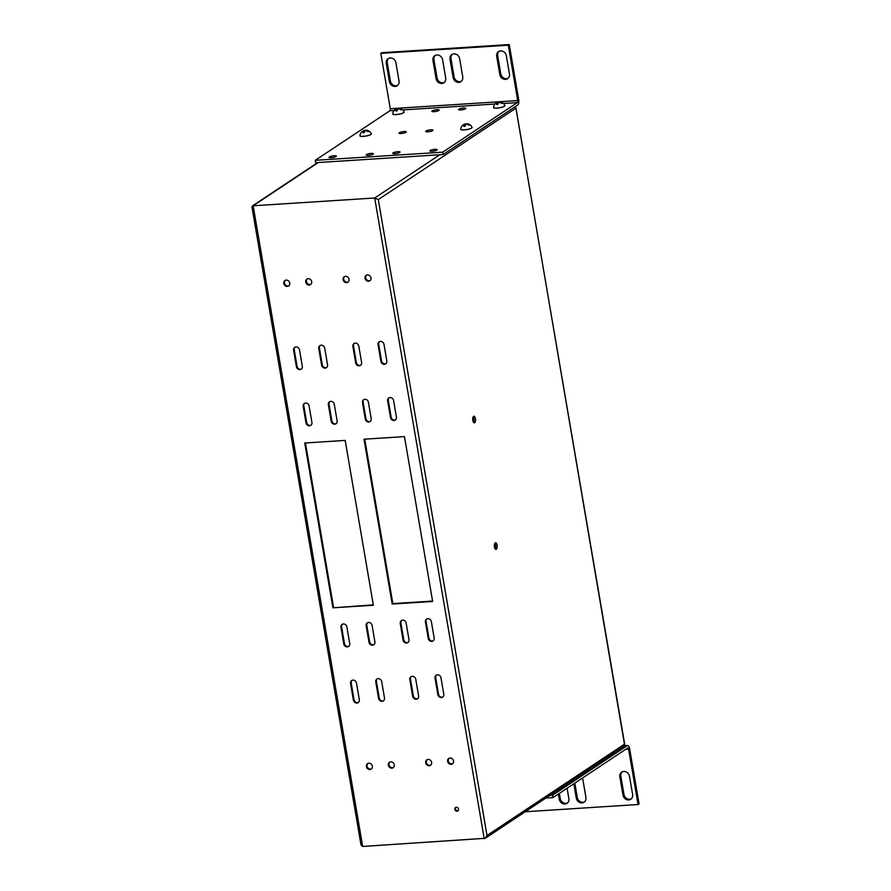 <?xml version="1.0" encoding="UTF-8"?>
<svg xmlns="http://www.w3.org/2000/svg" width="891" height="891" viewBox="0 0 891 891"><rect width="100%" height="100%" fill="white"/><g stroke="black" fill="none" stroke-linecap="round" stroke-linejoin="round"><path stroke-width="1.34" d="M494.839 543.354A3.286 1.414 -93.7 0 1 495.585 545.314A3.286 1.414 -93.7 0 1 495.196 548.923M497.067 545.214A3.286 1.414 86.3 0 0 495.541 542.808A3.286 1.414 86.3 0 0 494.438 546.963A3.286 1.414 86.3 0 0 495.964 549.368A3.286 1.414 86.3 0 0 497.067 545.214M473.199 416.799A3.286 1.414 -93.7 0 1 473.956 418.759A3.286 1.414 -93.7 0 1 473.555 422.379M475.438 418.659A3.286 1.414 86.3 0 0 473.912 416.253A3.286 1.414 86.3 0 0 472.809 420.407A3.286 1.414 86.3 0 0 474.335 422.824A3.286 1.414 86.3 0 0 475.438 418.659M457.038 811.233A2.049 1.804 -123.6 0 0 456.37 807.268A2.049 1.804 -123.6 0 0 457.038 811.233M455.925 807.357A2.049 1.804 -123.6 0 0 458.141 810.699M451.124 764.344A3.286 2.885 -123.6 0 0 450.044 758.018A3.286 2.885 -123.6 0 0 451.124 764.344M449.109 758.252A3.286 2.885 -123.6 0 0 452.717 763.676M429.195 765.748A3.286 2.885 -123.6 0 0 428.114 759.422A3.286 2.885 -123.6 0 0 429.195 765.748M427.179 759.655A3.286 2.885 -123.6 0 0 430.776 765.079M346.61 282.636A3.286 2.885 -123.6 0 0 345.53 276.31A3.286 2.885 -123.6 0 0 346.61 282.636M344.594 276.544A3.286 2.885 -123.6 0 0 348.203 281.968M368.551 281.233A3.286 2.885 -123.6 0 0 367.46 274.907A3.286 2.885 -123.6 0 0 368.551 281.233M366.535 275.141A3.286 2.885 -123.6 0 0 370.133 280.565M287.325 286.434A3.286 2.885 -123.6 0 0 286.245 280.097A3.286 2.885 -123.6 0 0 287.325 286.434M285.309 280.331A3.286 2.885 -123.6 0 0 288.918 285.755M309.255 285.031A3.286 2.885 -123.6 0 0 308.175 278.694A3.286 2.885 -123.6 0 0 309.255 285.031M307.25 278.928A3.286 2.885 -123.6 0 0 310.848 284.352M391.84 768.142A3.286 2.885 -123.6 0 0 390.759 761.816A3.286 2.885 -123.6 0 0 391.84 768.142M389.824 762.05A3.286 2.885 -123.6 0 0 393.432 767.474M369.91 769.546A3.286 2.885 -123.6 0 0 368.818 763.219A3.286 2.885 -123.6 0 0 369.91 769.546M367.894 763.453A3.286 2.885 -123.6 0 0 371.491 768.877M375.746 681.86A3.286 2.885 56.4 0 1 381.671 681.481L384.511 698.087A3.286 2.885 56.4 0 1 378.586 698.466L375.746 681.86L376.403 681.415A3.286 2.885 56.4 0 1 377.238 678.73M293.573 350.163A3.286 2.885 56.4 0 1 299.499 349.784L302.339 366.39A3.286 2.885 56.4 0 1 296.413 366.769L293.573 350.163L294.23 349.718A3.286 2.885 56.4 0 1 295.066 347.033M321.194 345.196A3.286 2.885 -123.6 0 0 318.766 348.548L321.606 365.154A3.286 2.885 -123.6 0 0 327.543 364.775L324.703 348.169A3.286 2.885 -123.6 0 0 321.194 345.196M320.259 345.43A3.286 2.885 -123.6 0 0 319.423 348.114L322.264 364.72A3.286 2.885 -123.6 0 0 326.707 367.46M352.858 346.365A3.286 2.885 56.4 0 1 358.783 345.986L361.623 362.592A3.286 2.885 56.4 0 1 355.698 362.971L352.858 346.365L353.515 345.931A3.286 2.885 56.4 0 1 354.351 343.247M380.479 341.398A3.286 2.885 -123.6 0 0 378.051 344.75L380.891 361.367A3.286 2.885 -123.6 0 0 386.828 360.989L383.988 344.371A3.286 2.885 -123.6 0 0 380.479 341.398M379.544 341.632A3.286 2.885 -123.6 0 0 378.708 344.316L381.548 360.933A3.286 2.885 -123.6 0 0 385.992 363.673M390.08 397.553A3.286 2.885 -123.6 0 0 387.652 400.917L390.492 417.523A3.286 2.885 -123.6 0 0 396.428 417.144L393.588 400.538A3.286 2.885 -123.6 0 0 390.08 397.553M389.144 397.787A3.286 2.885 -123.6 0 0 388.309 400.471L391.149 417.088A3.286 2.885 -123.6 0 0 395.593 419.828M362.459 402.52A3.286 2.885 56.4 0 1 368.384 402.142L371.224 418.759A3.286 2.885 56.4 0 1 365.299 419.138L362.459 402.52L363.116 402.086A3.286 2.885 56.4 0 1 363.951 399.402M330.795 401.351A3.286 2.885 -123.6 0 0 328.367 404.703L331.207 421.309A3.286 2.885 -123.6 0 0 337.132 420.931L334.292 404.325A3.286 2.885 -123.6 0 0 330.795 401.351M329.859 401.585A3.286 2.885 -123.6 0 0 329.024 404.269L331.864 420.875A3.286 2.885 -123.6 0 0 336.308 423.615M303.174 406.318A3.286 2.885 56.4 0 1 309.099 405.94L311.939 422.546A3.286 2.885 56.4 0 1 306.014 422.924L303.174 406.318L303.831 405.884A3.286 2.885 56.4 0 1 304.666 403.2M402.654 620.158A3.286 2.885 -123.6 0 0 400.237 623.522L403.077 640.128A3.286 2.885 -123.6 0 0 409.002 639.749L406.162 623.132A3.286 2.885 -123.6 0 0 402.654 620.158M401.73 620.392A3.286 2.885 -123.6 0 0 400.894 623.076L400.237 623.522M425.43 621.907A3.286 2.885 56.4 0 1 431.355 621.528L434.195 638.134A3.286 2.885 56.4 0 1 428.27 638.513L425.43 621.907L426.087 621.472A3.286 2.885 56.4 0 1 426.923 618.788M435.031 678.062A3.286 2.885 56.4 0 1 440.956 677.683L443.796 694.289A3.286 2.885 56.4 0 1 437.871 694.668L435.031 678.062L435.688 677.628A3.286 2.885 56.4 0 1 436.523 674.944M412.255 676.325A3.286 2.885 -123.6 0 0 409.838 679.677L412.667 696.283A3.286 2.885 -123.6 0 0 418.603 695.904L415.763 679.298A3.286 2.885 -123.6 0 0 412.255 676.325M411.319 676.559A3.286 2.885 -123.6 0 0 410.495 679.243L409.838 679.677M366.145 625.694A3.286 2.885 56.4 0 1 372.07 625.315L374.911 641.932A3.286 2.885 56.4 0 1 368.985 642.311L366.145 625.694L366.802 625.259A3.286 2.885 56.4 0 1 367.638 622.575M343.369 623.956A3.286 2.885 -123.6 0 0 340.952 627.309L343.781 643.915A3.286 2.885 -123.6 0 0 349.718 643.536L346.877 626.93A3.286 2.885 -123.6 0 0 343.369 623.956M342.434 624.19A3.286 2.885 -123.6 0 0 341.609 626.874L340.952 627.309M352.97 680.111A3.286 2.885 -123.6 0 0 350.542 683.464L353.382 700.081A3.286 2.885 -123.6 0 0 359.318 699.702L356.478 683.085A3.286 2.885 -123.6 0 0 352.97 680.111M352.034 680.345A3.286 2.885 -123.6 0 0 351.199 683.029L350.542 683.464M484.214 838.676L374.699 198.002L253.155 205.776L362.67 846.45L485.272 838.286L487.009 835.502L624.435 744.208L624.825 744.976L515.599 106.397M332.9 607.829L304.722 442.994L345.185 440.41L373.362 605.245L332.9 607.829L373.296 604.855M404.469 436.623L432.647 601.458L392.185 604.042L364.007 439.207L404.469 436.623M301.503 369.074A3.286 2.885 56.4 0 1 297.071 366.335L296.413 366.769M294.23 349.718L297.071 366.335M370.389 421.443A3.286 2.885 56.4 0 1 365.956 418.692L365.299 419.138M363.116 402.086L365.956 418.692M433.36 640.818A3.286 2.885 56.4 0 1 428.927 638.079L426.087 621.472M374.075 644.616A3.286 2.885 56.4 0 1 369.642 641.865L366.802 625.259M341.609 626.874L344.449 643.48A3.286 2.885 -123.6 0 0 348.882 646.22M351.199 683.029L354.039 699.635A3.286 2.885 -123.6 0 0 358.483 702.386M305.446 442.95L333.557 607.395M364.731 439.163L392.842 603.608L432.58 601.057M410.495 679.243L413.324 695.849A3.286 2.885 -123.6 0 0 417.768 698.589M442.961 696.974A3.286 2.885 56.4 0 1 438.528 694.234L435.688 677.628M400.894 623.076L403.734 639.693A3.286 2.885 -123.6 0 0 408.167 642.433M311.104 425.23A3.286 2.885 56.4 0 1 306.671 422.49L306.014 422.924M303.831 405.884L306.671 422.49M360.788 365.277A3.286 2.885 56.4 0 1 356.355 362.537L355.698 362.971M353.515 345.931L356.355 362.537M383.676 700.772A3.286 2.885 56.4 0 1 379.243 698.032L376.403 681.415M494.405 544.657A6.159 5.402 56.4 0 1 494.505 544.59A6.159 5.402 56.4 0 1 495.285 544.178M392.185 604.042L392.842 603.608M251.941 206.868L361 844.88L362.67 846.45M252.331 207.636L253.155 205.776L252.309 206.021L317.731 162.563M515.766 106.965L624.435 744.208L623.611 746.068M439.798 154.756L374.699 198.002L378.307 199.573L487.009 835.502M582.458 778.055A5.346 4.689 56.4 0 1 582.814 779.269L585.922 797.467A5.346 4.689 56.4 0 1 584.062 802.223A5.346 4.689 56.4 0 1 581.979 802.914A5.346 4.689 56.4 0 1 576.288 798.08L573.837 783.779M574.829 783.122L577.268 797.423A5.346 4.689 -123.6 0 0 582.97 802.256A5.346 4.689 -123.6 0 0 584.529 801.855M632.61 794.482A5.346 4.689 56.4 0 1 630.75 799.238A5.346 4.689 56.4 0 1 628.667 799.929A5.346 4.689 56.4 0 1 622.976 795.095L619.858 776.896A5.346 4.689 56.4 0 1 621.729 772.141A5.346 4.689 56.4 0 1 629.492 776.284L632.61 794.482M622.241 771.851A5.346 4.689 -123.6 0 0 620.849 776.25L623.956 794.438A5.346 4.689 -123.6 0 0 629.659 799.272A5.346 4.689 -123.6 0 0 631.218 798.871M558.367 794.059L559.236 799.171A5.346 4.689 -123.6 0 0 564.939 804.005A5.346 4.689 -123.6 0 0 567.01 803.314A5.346 4.689 -123.6 0 0 568.87 798.559L567.11 788.245M567.478 802.947A5.346 4.689 56.4 0 1 565.919 803.348A5.346 4.689 56.4 0 1 560.227 798.514L559.348 793.402M638.067 804.517L639.059 803.871L629.592 748.496A4.11 1.76 -93.7 0 0 627.687 745.489A4.11 1.76 -93.7 0 0 627.275 745.633L552.643 795.217L553.044 797.59L627.676 748.006A1.648 0.702 86.3 0 1 627.843 747.95A1.648 0.702 86.3 0 1 628.601 749.153L638.067 804.517L525.233 811.746M545.838 798.046L553.044 797.59M549.836 795.396L552.643 795.217M432.959 60.421A5.346 4.689 56.4 0 1 434.819 55.654A5.346 4.689 56.4 0 1 436.902 54.964A5.346 4.689 56.4 0 1 442.593 59.797L445.712 77.996A5.346 4.689 56.4 0 1 443.841 82.752A5.346 4.689 56.4 0 1 436.078 78.608L432.959 60.421L433.95 59.764L437.058 77.951A5.346 4.689 -123.6 0 0 444.319 82.384M435.343 55.365A5.346 4.689 -123.6 0 0 433.95 59.764M386.271 63.406A5.346 4.689 56.4 0 1 388.131 58.65A5.346 4.689 56.4 0 1 390.213 57.96A5.346 4.689 56.4 0 1 395.905 62.793L399.023 80.981A5.346 4.689 56.4 0 1 397.163 85.736A5.346 4.689 56.4 0 1 389.389 81.593L386.271 63.406L387.262 62.749L390.369 80.936A5.346 4.689 -123.6 0 0 397.631 85.38M388.654 58.349A5.346 4.689 -123.6 0 0 387.262 62.749M336.041 156.526A3.698 0.802 170.3 0 1 332.02 157.651A3.698 0.802 170.3 0 1 329.057 157.362A3.698 0.802 170.3 0 1 329.369 156.95A3.698 0.802 170.3 0 1 333.401 155.836A3.698 0.802 170.3 0 1 336.353 156.114A3.698 0.802 170.3 0 1 336.041 156.526M438.851 110.473A3.698 0.802 170.3 0 1 434.83 111.598A3.698 0.802 170.3 0 1 431.868 111.308A3.698 0.802 170.3 0 1 432.18 110.896A3.698 0.802 170.3 0 1 436.2 109.782A3.698 0.802 170.3 0 1 439.163 110.061A3.698 0.802 170.3 0 1 438.851 110.473M405.973 132.314A3.698 0.802 170.3 0 1 401.952 133.438A3.698 0.802 170.3 0 1 398.99 133.149A3.698 0.802 170.3 0 1 399.302 132.748A3.698 0.802 170.3 0 1 403.333 131.623A3.698 0.802 170.3 0 1 406.285 131.901A3.698 0.802 170.3 0 1 405.973 132.314M373.095 154.154A3.698 0.802 170.3 0 1 369.074 155.279A3.698 0.802 170.3 0 1 366.112 154.989A3.698 0.802 170.3 0 1 366.424 154.589A3.698 0.802 170.3 0 1 370.456 153.464A3.698 0.802 170.3 0 1 373.407 153.742A3.698 0.802 170.3 0 1 373.095 154.154M453.942 53.883A5.346 4.689 -123.6 0 0 451.871 54.574A5.346 4.689 -123.6 0 0 450.011 59.329L453.118 77.517A5.346 4.689 -123.6 0 0 460.892 81.66A5.346 4.689 -123.6 0 0 462.752 76.904L459.645 58.706A5.346 4.689 -123.6 0 0 453.942 53.883M461.36 81.293A5.346 4.689 56.4 0 1 454.098 76.86L450.991 58.672A5.346 4.689 56.4 0 1 452.383 54.273M500.631 50.887A5.346 4.689 -123.6 0 0 498.559 51.578A5.346 4.689 -123.6 0 0 496.699 56.345L499.806 74.532A5.346 4.689 -123.6 0 0 507.58 78.675A5.346 4.689 -123.6 0 0 509.44 73.92L506.333 55.721A5.346 4.689 -123.6 0 0 500.631 50.887M508.048 78.308A5.346 4.689 56.4 0 1 500.787 73.875L497.679 55.688A5.346 4.689 56.4 0 1 499.071 51.288M436.824 150.078A3.698 0.802 -9.7 0 0 437.136 149.666A3.698 0.802 -9.7 0 0 434.184 149.387A3.698 0.802 -9.7 0 0 430.164 150.512A3.698 0.802 -9.7 0 0 429.852 150.913A3.698 0.802 -9.7 0 0 432.803 151.203A3.698 0.802 -9.7 0 0 436.824 150.078M465.525 108.769A3.698 0.802 -9.7 0 0 465.837 108.357A3.698 0.802 -9.7 0 0 462.886 108.067A3.698 0.802 -9.7 0 0 458.854 109.192A3.698 0.802 -9.7 0 0 458.553 109.604A3.698 0.802 -9.7 0 0 461.505 109.894A3.698 0.802 -9.7 0 0 465.525 108.769M432.647 130.609A3.698 0.802 -9.7 0 0 432.959 130.197A3.698 0.802 -9.7 0 0 430.008 129.908A3.698 0.802 -9.7 0 0 425.987 131.033A3.698 0.802 -9.7 0 0 425.675 131.445A3.698 0.802 -9.7 0 0 428.627 131.734A3.698 0.802 -9.7 0 0 432.647 130.609M399.769 152.45A3.698 0.802 -9.7 0 0 400.081 152.038A3.698 0.802 -9.7 0 0 397.13 151.76A3.698 0.802 -9.7 0 0 393.109 152.873A3.698 0.802 -9.7 0 0 392.797 153.285A3.698 0.802 -9.7 0 0 395.749 153.575A3.698 0.802 -9.7 0 0 399.769 152.45M509.262 44.55L381.793 52.703L380.813 53.36L508.282 45.207L509.262 44.55L518.729 99.915A4.11 1.76 86.3 0 1 517.76 104.96L443.128 154.544L315.659 162.697L315.258 160.324L389.89 110.74A1.648 0.702 -93.7 0 0 390.28 108.724L380.813 53.36M390.28 108.724L517.738 100.572L508.282 45.207M443.128 154.544L442.727 152.172L517.359 102.588L503.426 103.479M442.727 152.172L315.258 160.324M517.738 100.572A1.648 0.702 -93.7 0 1 517.359 102.588M392.786 113.992A5.758 1.247 -9.7 0 0 392.786 114.026A5.758 1.247 -9.7 0 0 396.161 114.583A5.758 1.247 -9.7 0 0 404.135 112.088A5.758 1.247 -9.7 0 0 404.124 112.054A5.758 1.247 -9.7 0 0 404.102 111.954A5.914 5.914 0 0 0 399.101 108.424A5.869 2.517 86.3 0 0 398.845 108.435L399.057 108.524A5.869 5.157 56.4 0 1 401.551 109.526A5.892 0.88 130.3 0 0 401.284 109.693A5.892 0.88 130.3 0 0 400.972 109.916A5.869 5.157 -123.6 0 0 398.489 108.902L397.921 109.047A5.869 2.517 86.3 0 0 397.096 110.874A5.892 2.751 -169.1 0 0 395.793 110.963A5.869 2.517 -93.7 0 1 396.618 109.136L396.395 109.036A5.869 5.157 -123.6 0 0 394.301 110.339A5.892 2.684 -144.1 0 1 394.312 110.328A5.892 2.684 -144.1 0 1 394.557 110.116M394.312 110.328A5.914 5.914 0 0 0 392.775 113.892A5.758 1.247 -9.7 0 0 392.775 113.959A5.758 1.247 -9.7 0 0 396.15 114.516A5.758 1.247 -9.7 0 0 403.634 112.656A5.758 1.247 -9.7 0 0 404.124 112.021L404.135 112.088M395.437 109.437A5.869 5.157 56.4 0 1 396.762 108.724A5.869 5.157 56.4 0 1 396.974 108.657L397.542 108.513A5.869 2.517 -93.7 0 1 398.711 108.947M397.263 110.328L396.974 108.657L397.687 109.37M398.845 108.435L399.146 109.047M396.651 109.058L396.963 110.874L396.395 109.036M361.501 132.124A5.914 5.914 0 0 0 359.964 135.688A5.758 1.247 -9.7 0 0 359.964 135.755A5.758 1.247 -9.7 0 0 359.975 135.822A5.758 1.247 -9.7 0 0 363.35 136.39A5.758 1.247 -9.7 0 0 371.324 133.884A5.758 1.247 -9.7 0 0 371.313 133.85L371.313 133.817A5.758 1.247 -9.7 0 0 371.291 133.75A5.914 5.914 0 0 0 366.29 130.22A5.869 2.517 86.3 0 0 366.034 130.231L366.246 130.32A5.869 5.157 56.4 0 1 368.74 131.322A5.892 0.88 130.3 0 0 368.473 131.489A5.892 0.88 130.3 0 0 368.161 131.712A5.869 5.157 -123.6 0 0 365.678 130.699L365.11 130.843A5.869 2.517 86.3 0 0 364.285 132.67A5.892 2.751 -169.1 0 0 362.982 132.759A5.869 2.517 -93.7 0 1 363.806 130.932L363.584 130.832A5.869 5.157 -123.6 0 0 361.49 132.135A5.892 2.684 -144.1 0 1 361.501 132.124A5.892 2.684 -144.1 0 1 361.746 131.913M359.975 135.822L359.964 135.755A5.758 1.247 -9.7 0 0 363.339 136.312A5.758 1.247 -9.7 0 0 370.823 134.452A5.758 1.247 -9.7 0 0 371.313 133.817M362.626 131.244A5.869 5.157 56.4 0 1 363.951 130.52A5.869 5.157 56.4 0 1 364.163 130.454L364.731 130.309A5.869 2.517 -93.7 0 1 365.9 130.743M364.452 132.124L364.163 130.454L364.876 131.166M364.107 132.67L363.584 130.832M462.284 125.676A5.914 5.914 0 0 0 460.747 129.24A5.758 1.247 -9.7 0 0 460.758 129.306L460.77 129.373A5.758 1.247 -9.7 0 0 460.77 129.373A5.758 1.247 -9.7 0 0 464.133 129.941A5.758 1.247 -9.7 0 0 472.107 127.435A5.758 1.247 -9.7 0 0 472.096 127.402L472.096 127.368A5.758 1.247 -9.7 0 0 472.074 127.313A5.914 5.914 0 0 0 467.073 123.771A5.869 2.517 86.3 0 0 466.817 123.782L467.04 123.871A5.869 5.157 56.4 0 1 469.524 124.885A5.892 0.88 130.3 0 0 469.256 125.041A5.892 0.88 130.3 0 0 468.956 125.263A5.869 5.157 -123.6 0 0 466.461 124.261L465.893 124.395A5.869 2.517 86.3 0 0 465.069 126.221A5.892 2.751 -169.1 0 0 463.777 126.31A5.869 2.517 -93.7 0 1 464.59 124.484L464.378 124.395A5.869 5.157 -123.6 0 0 462.273 125.687A5.892 2.684 -144.1 0 1 462.284 125.676A5.892 2.684 -144.1 0 1 462.529 125.475M460.758 129.306A5.758 1.247 -9.7 0 0 464.122 129.874A5.758 1.247 -9.7 0 0 471.617 128.014A5.758 1.247 -9.7 0 0 472.096 127.368M463.409 124.796A5.869 5.157 56.4 0 1 464.734 124.072A5.869 5.157 56.4 0 1 464.946 124.005L465.525 123.871A5.869 2.517 -93.7 0 1 466.684 124.294M465.236 125.676L464.946 124.005L465.67 124.718M466.817 123.782L467.129 124.395M464.89 126.232L464.378 124.395M495.095 103.879A5.914 5.914 0 0 0 493.558 107.443A5.758 1.247 -9.7 0 0 493.569 107.51A5.758 1.247 -9.7 0 0 493.581 107.577A5.758 1.247 -9.7 0 0 496.944 108.145A5.758 1.247 -9.7 0 0 504.919 105.639A5.758 1.247 -9.7 0 0 504.907 105.606A5.758 1.247 -9.7 0 0 504.885 105.506A5.914 5.914 0 0 0 499.884 101.975A5.869 2.517 86.3 0 0 499.628 101.986L499.851 102.075A5.869 5.157 56.4 0 1 502.335 103.078A5.892 0.88 130.3 0 0 502.079 103.245A5.892 0.88 130.3 0 0 501.767 103.467A5.869 5.157 -123.6 0 0 499.272 102.454L498.704 102.599A5.869 2.517 86.3 0 0 497.88 104.425A5.892 2.751 -169.1 0 0 496.588 104.514A5.869 2.517 -93.7 0 1 497.401 102.688L497.189 102.588A5.869 5.157 -123.6 0 0 495.084 103.891A5.892 2.684 -144.1 0 1 495.095 103.879A5.892 2.684 -144.1 0 1 495.34 103.668M493.581 107.577L493.569 107.51A5.758 1.247 -9.7 0 0 496.933 108.067A5.758 1.247 -9.7 0 0 504.429 106.207A5.758 1.247 -9.7 0 0 504.907 105.572L504.919 105.639M496.22 103A5.869 5.157 56.4 0 1 497.546 102.276A5.869 5.157 56.4 0 1 497.757 102.209L498.336 102.064A5.869 2.517 -93.7 0 1 499.495 102.498M498.047 103.879L497.757 102.209L498.481 102.922M499.628 101.986L499.94 102.599M497.701 104.425L497.189 102.588M319.423 348.114L318.766 348.548M378.708 344.316L378.051 344.75M388.309 400.471L387.652 400.917M329.024 404.269L328.367 404.703M318.254 162.53L253.155 205.776M515.733 108.279L378.307 199.573M354.039 699.635L353.382 700.081M344.449 643.48L343.781 643.915M369.642 641.865L368.985 642.311M413.324 695.849L412.667 696.283M438.528 694.234L437.871 694.668M428.927 638.079L428.27 638.513M403.734 639.693L403.077 640.128M331.864 420.875L331.207 421.309M391.149 417.088L390.492 417.523M381.548 360.933L380.891 361.367M322.264 364.72L321.606 365.154M379.243 698.032L378.586 698.466M628.601 749.153L625.671 749.342M627.275 745.633L624.468 745.812L485.272 838.286M560.227 798.514L559.236 799.171M620.849 776.25L619.858 776.896M623.956 794.438L622.976 795.095M577.268 797.423L576.288 798.08M450.991 58.672L450.011 59.329M497.679 55.688L496.699 56.345M494.973 104.024L402.643 109.927M394.19 110.473L389.89 110.74M500.787 73.875L499.806 74.532M454.098 76.86L453.118 77.517M390.369 80.936L389.389 81.593M437.058 77.951L436.078 78.608M624.624 745.689L627.687 745.489M397.497 108.524A5.914 5.914 0 0 0 396.762 108.724M364.686 130.32A5.914 5.914 0 0 0 363.951 130.52M364.152 132.67L363.84 130.854M465.47 123.871A5.914 5.914 0 0 0 464.734 124.072M464.935 126.221L464.623 124.406M498.281 102.075A5.914 5.914 0 0 0 497.546 102.276M497.746 104.425L497.434 102.61"/></g></svg>
